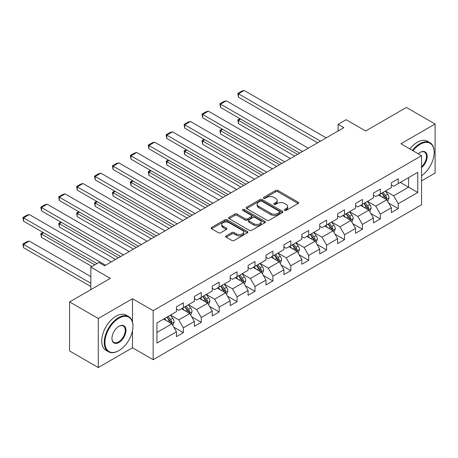 <?xml version="1.0" encoding="UTF-8"?>
<svg xmlns="http://www.w3.org/2000/svg" width="458" height="458" viewBox="0 0 458 458"><rect width="100%" height="100%" fill="white"/><g stroke="black" fill="none" stroke-linecap="round" stroke-linejoin="round"><path stroke-width="0.69" d="M284.636 210.399A1.116 0.641 0 0 0 286.21 210.399L298.187 203.489A1.592 0.922 0 0 0 298.65 202.837A1.592 0.922 0 0 0 298.187 202.19L277.903 190.476A1.592 0.922 0 0 0 275.647 190.476L263.676 197.392A1.116 0.641 0 0 0 263.35 197.845A1.116 0.641 0 0 0 263.676 198.303A1.116 0.641 0 0 0 265.251 198.303L266.802 197.409A5.101 2.943 0 0 1 274.016 197.409L275.705 198.383A5.101 2.943 0 0 1 277.199 200.467A5.101 2.943 0 0 1 275.705 202.545L274.153 203.438A1.116 0.641 0 0 0 273.827 203.896A1.116 0.641 0 0 0 274.153 204.354A1.116 0.641 0 0 0 275.733 204.354L277.279 203.455A5.101 2.943 0 0 1 284.492 203.455L286.181 204.434A5.101 2.943 0 0 1 287.676 206.512A5.101 2.943 0 0 1 286.181 208.596L284.636 209.489A1.116 0.641 0 0 0 284.309 209.947A1.116 0.641 0 0 0 284.636 210.399L284.636 209.489M226.183 235.887A1.592 0.922 0 0 0 225.714 236.54A1.592 0.922 0 0 0 226.183 237.187L231.874 240.473A1.592 0.922 0 0 0 234.124 240.473L247.423 232.796A1.592 0.922 0 0 0 247.887 232.149A1.592 0.922 0 0 0 247.423 231.496L227.139 219.788A1.592 0.922 0 0 0 224.884 219.788L211.59 227.46A1.592 0.922 0 0 0 211.121 228.113A1.592 0.922 0 0 0 211.59 228.765L218.46 232.733A1.592 0.922 0 0 0 220.716 232.733L226.407 229.447A1.592 0.922 0 0 0 226.87 228.794A1.592 0.922 0 0 0 226.407 228.147L223 226.178A4.265 2.462 0 0 1 221.746 224.437A4.265 2.462 0 0 1 224.38 222.164A4.265 2.462 0 0 1 229.029 222.697L242.379 230.408A4.265 2.462 0 0 1 243.627 232.149A4.265 2.462 0 0 1 240.994 234.422A4.265 2.462 0 0 1 236.351 233.889L234.124 232.601A1.592 0.922 0 0 0 231.874 232.601L226.183 235.887L226.183 237.187L231.874 233.929L231.874 232.601M421.555 180.887L435.1 173.067L435.1 124.021L406.401 107.453L365.65 130.982L346.134 119.715L338.096 124.353L343.838 127.668L104.601 265.789L98.859 262.474L90.827 267.117L90.827 289.651M132.494 322.008L132.494 298.731L98.287 318.482L69.587 301.914L110.338 278.384L90.827 267.117M132.494 298.731L153.161 310.661L421.555 155.703L421.555 204.749L153.161 359.707L153.161 310.661M435.1 124.021L400.893 143.772L421.555 155.703M266.917 220.241A1.592 0.922 0 0 0 269.167 220.241L282.466 212.564A1.592 0.922 0 0 0 282.93 211.917A1.592 0.922 0 0 0 282.466 211.264L262.182 199.556A1.592 0.922 0 0 0 259.926 199.556L246.633 207.228A1.592 0.922 0 0 0 246.164 207.88A1.592 0.922 0 0 0 246.633 208.533L266.917 220.241M243.192 210.64A1.116 0.641 0 0 1 244.32 210.8L244.32 209.472L264.942 221.38A1.592 0.922 0 0 1 265.411 222.033A1.592 0.922 0 0 1 264.942 222.68L251.648 230.357A1.592 0.922 0 0 1 249.392 230.357L229.109 218.649L229.109 217.344A1.592 0.922 0 0 0 228.645 217.997A1.592 0.922 0 0 0 229.109 218.649M229.109 217.344L234.799 214.063A1.592 0.922 0 0 1 237.055 214.063L245.282 218.809A1.592 0.922 0 0 0 247.532 218.809L251.31 216.628A1.592 0.922 0 0 0 251.774 215.981A1.592 0.922 0 0 0 251.31 215.329L242.746 210.388A1.116 0.641 0 0 1 242.419 209.93A1.116 0.641 0 0 1 243.106 209.335A1.116 0.641 0 0 1 244.32 209.472M98.287 318.482L98.287 367.528L69.587 350.96L69.587 301.914M173.765 327.132L183.349 332.663L183.349 327.825L194.369 321.464L194.369 326.302L201.257 322.323L201.257 317.486L212.277 311.125L212.277 315.963L219.17 311.984L219.17 307.146L230.191 300.786L230.191 305.623L237.078 301.645L237.078 296.807L248.099 290.446L248.099 295.284L254.986 291.305L254.986 286.468L266.006 280.107L266.006 284.945L272.894 280.966L272.894 276.128L283.914 269.768L283.914 274.605L290.801 270.626L290.801 265.789L301.822 259.428L301.822 264.266L308.709 260.287L308.709 255.45L319.73 249.089L319.73 253.927L326.617 249.948L326.617 245.11L337.638 238.75L337.638 243.587L344.525 239.608L344.525 234.771L355.545 228.41L355.545 233.248L362.433 229.269L362.433 224.431L373.453 218.071L373.453 222.909L380.34 218.935L380.34 214.092L391.361 207.732L391.361 212.569L398.248 208.596L398.248 203.753L417.765 192.486L417.765 172.34L408.582 177.641L408.582 187.185L417.765 192.486M183.349 332.663L176.462 336.641L176.462 331.804L156.945 343.071L156.945 322.919L176.462 311.652L176.462 306.814L183.349 302.841L183.349 307.679L194.369 301.312L194.369 296.475L201.257 292.502L201.257 297.339L212.277 290.973L212.277 286.136L219.17 282.162L219.17 287L230.191 280.634L230.191 275.796L237.078 271.823L237.078 276.661L248.099 270.294L248.099 265.457L254.986 261.484L254.986 266.321L266.006 259.955L266.006 255.117L272.894 251.144L272.894 255.982L283.914 249.621L283.914 244.778L290.801 240.805L290.801 245.643L301.822 239.282L301.822 234.439L308.709 230.466L308.709 235.303L319.73 228.943L319.73 224.099L326.617 220.126L326.617 224.964L337.638 218.603L337.638 213.76L344.525 209.787L344.525 214.625L355.545 208.264L355.545 203.421L362.433 199.448L362.433 204.285L373.453 197.925L373.453 193.081L380.34 189.108L380.34 193.946L391.361 187.585L391.361 182.748L398.248 178.769L398.248 183.606L417.765 172.34M181.517 308.738L189.778 313.512L178.757 319.873L170.496 315.098M176.462 309.001L178.757 310.329L183.349 307.679M178.757 319.873L183.349 327.825M189.778 313.512L194.369 321.464M199.425 298.398L207.686 303.173L196.665 309.534L188.404 304.759M194.369 298.662L196.665 299.99L201.257 297.339M196.665 309.534L201.257 317.486M207.686 303.173L212.277 311.125M217.332 288.059L225.594 292.834L214.573 299.194L206.312 294.42M212.277 288.322L214.573 289.651L219.17 287M214.573 299.194L219.17 307.146M225.594 292.834L230.191 300.786M235.24 277.72L243.507 282.494L232.487 288.855L224.22 284.08M230.191 277.983L232.487 279.311L237.078 276.661M232.487 288.855L237.078 296.807M243.507 282.494L248.099 290.446M253.148 267.38L261.415 272.155L250.394 278.516L242.127 273.741M248.099 267.644L250.394 268.972L254.986 266.321M250.394 278.516L254.986 286.468M261.415 272.155L266.006 280.107M271.056 257.041L279.323 261.816L268.302 268.176L260.035 263.402M266.006 257.304L268.302 258.633L272.894 255.982M268.302 268.176L272.894 276.128M279.323 261.816L283.914 269.768M288.964 246.702L297.231 251.476L286.21 257.837L277.943 253.068M283.914 246.965L286.21 248.293L290.801 245.643M286.21 257.837L290.801 265.789M297.231 251.476L301.822 259.428M306.871 236.362L315.138 241.137L304.118 247.497L295.851 242.729M301.822 236.626L304.118 237.954L308.709 235.303M304.118 247.497L308.709 255.45M315.138 241.137L319.73 249.089M324.779 226.023L333.046 230.798L322.026 237.158L313.759 232.389M319.73 226.286L322.026 227.615L326.617 224.964M322.026 237.158L326.617 245.11M333.046 230.798L337.638 238.75M342.687 215.684L350.954 220.458L339.933 226.819L331.666 222.05M337.638 215.953L339.933 217.275L344.525 214.625M339.933 226.819L344.525 234.771M350.954 220.458L355.545 228.41M360.595 205.344L368.862 210.119L357.841 216.479L349.574 211.71M355.545 205.613L357.841 206.936L362.433 204.285M357.841 216.479L362.433 224.431M368.862 210.119L373.453 218.071M378.503 195.005L386.77 199.78L375.749 206.14L367.482 201.371M373.453 195.274L375.749 196.596L380.34 193.946M375.749 206.14L380.34 214.092M386.77 199.78L391.361 207.732M400.315 182.416L408.582 187.185L393.657 195.801L385.396 191.032M391.361 184.935L393.657 186.257L398.248 183.606M393.657 195.801L398.248 203.753M98.287 367.528L132.494 347.777L153.161 359.707M338.096 124.353L338.096 130.982M156.945 332.468L171.87 323.852L163.603 319.077M171.87 323.852L176.462 331.804M388.665 203.06L398.248 208.596M370.757 213.399L380.34 218.935M352.849 223.739L362.433 229.269M334.941 234.078L344.525 239.608M317.033 244.417L326.617 249.948M299.126 254.757L308.709 260.287M281.218 265.096L290.801 270.626M263.304 275.435L272.894 280.966M245.396 285.775L254.986 291.305M227.489 296.114L237.078 301.645M209.581 306.454L219.17 311.984M191.673 316.793L201.257 322.323M132.494 347.777L132.494 330.676M285.082 210.56L286.181 209.924A5.101 2.943 0 0 0 287.676 207.84L287.676 206.512M277.199 200.467L277.199 201.789A5.101 2.943 0 0 1 275.705 203.873L274.6 204.508M298.164 203.501L277.903 191.805A1.592 0.922 0 0 0 275.647 191.805L264.123 198.457M282.443 212.575L262.182 200.879A1.592 0.922 0 0 0 259.926 200.879L246.656 208.545M279.649 212.369A1.116 0.641 0 0 0 279.975 211.917A1.116 0.641 0 0 0 279.649 211.459L261.844 201.182A1.116 0.641 0 0 0 260.264 201.182L258.633 202.121A5.101 2.943 0 0 0 257.138 204.205A5.101 2.943 0 0 0 258.633 206.289L270.804 213.314A5.101 2.943 0 0 0 278.012 213.314L279.649 212.369L279.649 213.697A1.116 0.641 0 0 0 279.975 213.239L279.975 211.917M257.138 204.205L257.138 205.533A5.101 2.943 0 0 0 258.633 207.611L258.633 206.289M279.649 213.697L278.012 214.636A5.101 2.943 0 0 1 270.804 214.636L258.633 207.611M229.132 218.661L234.799 215.386L234.799 214.063M251.774 215.981L251.774 217.304A1.592 0.922 0 0 1 251.31 217.956L247.532 220.138A1.592 0.922 0 0 1 245.282 220.138L237.055 215.386A1.592 0.922 0 0 0 234.799 215.386M244.32 210.8L264.924 222.691M253.818 223.739A4.265 2.462 0 0 0 258.461 224.271A4.265 2.462 0 0 0 261.094 221.998A4.265 2.462 0 0 0 259.846 220.258L255.14 217.539A1.592 0.922 0 0 0 252.885 217.539L249.112 219.72A1.592 0.922 0 0 0 248.642 220.372A1.592 0.922 0 0 0 249.112 221.019L253.818 223.739L253.818 225.061A4.265 2.462 0 0 0 258.461 225.599A4.265 2.462 0 0 0 261.094 223.321L261.094 221.998M248.642 220.372L248.642 221.695A1.592 0.922 0 0 0 249.112 222.348L249.112 221.019M253.818 225.061L249.112 222.348M243.627 232.149L243.627 233.471A4.265 2.462 0 0 1 240.994 235.744A4.265 2.462 0 0 1 236.351 235.212L234.124 233.929A1.592 0.922 0 0 0 231.874 233.929M221.746 224.437L221.746 225.765A4.265 2.462 0 0 0 223 227.506L223 226.178M226.407 228.147L226.407 229.447L223 227.506M247.4 232.807L227.139 221.111A1.592 0.922 0 0 0 224.884 221.111L211.607 228.777L211.59 227.46M387.68 201.348L389.042 197.908A4.299 2.485 -120 0 0 387.668 194.244L385.298 191.083M381.171 196.545L379.562 194.398M297.517 154.409L238.429 120.299L238.429 123.614L294.649 156.069M386.105 199.396L386.718 198.091A4.299 2.485 -120 0 0 385.487 195.503L383.117 192.343M382.041 192.967L384.668 196.471A2.193 1.265 60 0 1 385.069 197.14L386.718 198.091M381.743 193.139L384.113 196.299A4.299 2.485 60 0 1 385.344 198.886M240.61 119.04L238.429 120.299L237.799 119.933L239.981 118.674M238.429 123.614L237.799 119.933M320.474 141.156L238.429 93.787L238.429 97.102L317.606 142.81M326.216 137.841L244.171 90.472L238.429 93.787L237.799 93.421L241.818 91.102L244.171 90.472M238.429 97.102L237.799 93.421M421.555 175.775A19.809 11.433 120 0 0 434.184 152.388A19.809 11.433 120 0 0 420.175 144.304A19.809 11.433 120 0 0 412.984 150.756M412.389 150.413A20.295 11.719 -60 0 1 419.831 143.709A20.295 11.719 -60 0 1 429.976 142.701A20.295 11.719 -60 0 1 434.184 151.993A20.295 11.719 -60 0 1 434.178 152.193M418.263 153.802A9.904 5.719 -60 0 1 420.175 152.388L420.175 152.388A9.904 5.719 -60 0 1 427.142 155.651A9.904 5.719 -60 0 1 421.555 167.611M409.858 148.953A20.295 11.719 -60 0 1 417.307 142.249A20.295 11.719 -60 0 1 427.451 141.247L429.976 142.701M421.555 166.712A9.418 5.439 120 0 0 426.261 158.554A9.418 5.439 120 0 0 424.537 152.125A9.418 5.439 120 0 0 420.003 152.491M118.605 350.759L118.948 350.559A19.809 11.433 120 0 0 132.957 326.302A19.809 11.433 120 0 0 118.948 318.213A19.809 11.433 120 0 0 104.945 342.475A19.809 11.433 120 0 0 118.948 350.559L118.605 350.759A20.295 11.719 -60 0 1 108.46 351.761A20.295 11.719 -60 0 1 105.351 335.502A20.295 11.719 -60 0 1 118.605 317.617A20.295 11.719 -60 0 1 128.755 316.615A20.295 11.719 -60 0 1 132.957 325.901A20.295 11.719 -60 0 1 132.952 326.102M118.948 342.475A9.904 5.719 -60 0 1 111.947 338.428A9.904 5.719 -60 0 1 118.948 326.302L118.948 326.302A9.904 5.719 -60 0 1 125.956 330.344A9.904 5.719 -60 0 1 118.948 342.475M111.952 338.227A9.418 5.439 120 0 0 113.899 342.344A9.418 5.439 120 0 0 118.605 341.874A9.418 5.439 120 0 0 124.759 333.579A9.418 5.439 120 0 0 123.317 326.033A9.418 5.439 120 0 0 118.777 326.405M108.46 351.761L105.935 350.307A20.295 11.719 -60 0 1 102.821 334.042A20.295 11.719 -60 0 1 116.08 316.163A20.295 11.719 -60 0 1 126.225 315.156L128.755 316.615M369.772 211.688L371.135 208.247A4.299 2.485 -120 0 0 369.761 204.583L367.39 201.423M363.263 206.884L361.654 204.737M279.609 164.748L220.521 130.639L220.521 133.954L276.735 166.409M368.198 209.735L368.81 208.43A4.299 2.485 -120 0 0 367.579 205.842L365.209 202.682M364.133 203.306L366.761 206.81A2.193 1.265 60 0 1 367.161 207.48L368.81 208.43M363.835 203.478L366.205 206.638A4.299 2.485 60 0 1 367.436 209.226M222.703 129.379L220.521 130.639L219.892 130.272L222.073 129.013M220.521 133.954L219.892 130.272M351.858 222.027L353.227 218.586A4.299 2.485 -120 0 0 351.853 214.922L349.483 211.762M345.355 217.224L343.746 215.077M261.701 175.088L202.613 140.978L202.613 144.293L258.827 176.748M350.29 220.075L350.902 218.769A4.299 2.485 -120 0 0 349.672 216.182L347.301 213.022M346.225 213.646L348.853 217.149A2.193 1.265 60 0 1 349.254 217.819L350.902 218.769M345.927 213.817L348.298 216.977A4.299 2.485 60 0 1 349.528 219.565M204.795 139.719L202.613 140.978L201.984 140.612L204.165 139.352M202.613 144.293L201.984 140.612M302.566 151.495L220.521 104.126L220.521 107.441L299.698 153.149M308.308 148.18L226.263 100.812L220.521 104.126L219.892 103.76L223.91 101.441L226.263 100.812M220.521 107.441L219.892 103.76M284.658 161.834L202.613 114.466L202.613 117.78L281.79 163.489M290.401 158.52L208.356 111.151L202.613 114.466L201.984 114.099L206.003 111.781L208.356 111.151M202.613 117.78L201.984 114.099M333.951 232.366L335.319 228.926A4.299 2.485 -120 0 0 333.945 225.262L331.575 222.101M327.447 227.563L325.838 225.416M243.793 185.427L184.706 151.317L184.706 154.632L240.919 187.087M332.382 230.414L332.995 229.109A4.299 2.485 -120 0 0 331.764 226.521L329.394 223.361M328.317 223.985L330.945 227.489A2.193 1.265 60 0 1 331.346 228.158L332.995 229.109M328.02 224.157L330.384 227.317A4.299 2.485 60 0 1 331.621 229.905M186.887 150.058L184.706 151.317L184.076 150.951L186.257 149.692M184.706 154.632L184.076 150.951M316.043 242.706L317.411 239.265A4.299 2.485 -120 0 0 316.037 235.601L313.667 232.441M309.539 237.902L307.931 235.756M225.886 195.766L166.798 161.657L166.798 164.972L223.012 197.427M314.474 240.753L315.087 239.448A4.299 2.485 -120 0 0 313.856 236.86L311.486 233.7M310.41 234.319L313.037 237.828A2.193 1.265 60 0 1 313.438 238.498L315.087 239.448M310.112 234.496L312.476 237.656A4.299 2.485 60 0 1 313.707 240.244M168.979 160.397L166.798 161.657L166.168 161.29L168.349 160.031M166.798 164.972L166.168 161.29M298.135 253.045L299.503 249.604A4.299 2.485 -120 0 0 298.129 245.94L295.759 242.78M291.632 248.242L290.017 246.095M207.972 206.106L148.89 171.996L148.89 175.311L205.104 207.766M296.561 251.093L297.179 249.787A4.299 2.485 -120 0 0 295.948 247.2L293.578 244.04M292.502 244.658L295.129 248.167A2.193 1.265 60 0 1 295.53 248.837L297.179 249.787M292.198 244.835L294.568 247.996A4.299 2.485 60 0 1 295.799 250.583M151.071 170.737L148.89 171.996L148.26 171.63L150.442 170.37M148.89 175.311L148.26 171.63M266.751 172.174L184.706 124.805L184.706 128.12L263.882 173.828M272.493 168.859L190.448 121.49L184.706 124.805L184.076 124.439L188.095 122.12L190.448 121.49M184.706 128.12L184.076 124.439M248.843 182.513L166.798 135.144L166.798 138.459L245.975 184.168M254.585 179.198L172.54 131.83L166.798 135.144L166.168 134.778L170.181 132.459L172.54 131.83M166.798 138.459L166.168 134.778M230.935 192.852L148.89 145.484L148.89 148.798L228.067 194.507M236.671 189.538L154.627 142.169L148.89 145.484L148.26 145.117L152.274 142.799L154.627 142.169M148.89 148.798L148.26 145.117M213.027 203.192L130.982 155.823L130.982 159.138L210.153 204.846M218.764 199.877L136.719 152.508L130.982 155.823L130.347 155.457L134.366 153.138L136.719 152.508M130.982 159.138L130.347 155.457M195.119 213.531L113.074 166.162L113.074 169.477L192.246 215.186M200.856 210.216L118.811 162.848L113.074 166.162L112.439 165.796L116.458 163.477L118.811 162.848M113.074 169.477L112.439 165.796M177.212 223.87L95.167 176.502L95.167 179.817L174.338 225.525M182.948 220.556L100.903 173.187L95.167 176.502L94.531 176.135L98.55 173.817L100.903 173.187M95.167 179.817L94.531 176.135M159.304 234.21L77.259 186.841L77.259 190.156L156.43 235.864M165.04 230.895L82.995 183.526L77.259 186.841L76.623 186.475L80.642 184.156L82.995 183.526M77.259 190.156L76.623 186.475M141.39 244.549L59.345 197.18L59.345 200.495L138.522 246.204M147.132 241.234L65.088 193.866L59.345 197.18L58.716 196.814L62.735 194.495L65.088 193.866M59.345 200.495L58.716 196.814M123.483 254.888L41.438 207.52L41.438 210.835L120.614 256.543M129.225 251.574L47.18 204.205L41.438 207.52L40.808 207.153L44.827 204.835L47.18 204.205M41.438 210.835L40.808 207.153M280.227 263.384L281.596 259.944A4.299 2.485 -120 0 0 280.222 256.28L277.851 253.119M273.724 258.581L272.109 256.434M190.064 216.445L130.982 182.336L130.982 185.65L187.196 218.105M278.653 261.432L279.271 260.127A4.299 2.485 -120 0 0 278.04 257.539L275.67 254.379M274.594 254.997L277.222 258.507A2.193 1.265 60 0 1 277.617 259.176L279.271 260.127M274.29 255.175L276.661 258.335A4.299 2.485 60 0 1 277.892 260.923M133.163 181.076L130.982 182.336L130.347 181.969L132.534 180.71M130.982 185.65L130.347 181.969M262.32 273.724L263.688 270.283A4.299 2.485 -120 0 0 262.314 266.619L259.944 263.459M255.81 268.92L254.201 266.774M172.156 226.784L113.074 192.675L113.074 195.99L169.288 228.445M260.745 271.771L261.363 270.466A4.299 2.485 -120 0 0 260.133 267.878L257.762 264.718M256.686 265.337L259.314 268.846A2.193 1.265 60 0 1 259.709 269.516L261.363 270.466M256.383 265.514L258.753 268.674A4.299 2.485 60 0 1 259.984 271.262M115.256 191.415L113.074 192.675L112.439 192.308L114.62 191.049M113.074 195.99L112.439 192.308M244.412 284.063L245.774 280.622A4.299 2.485 -120 0 0 244.406 276.958L242.036 273.798M237.902 279.26L236.294 277.113M154.249 237.124L95.167 203.014L95.167 206.329L151.38 238.784M242.837 282.105L243.456 280.806A4.299 2.485 -120 0 0 242.225 278.218L239.855 275.058M238.778 275.676L241.406 279.185A2.193 1.265 60 0 1 241.801 279.855L243.456 280.806M238.475 275.853L240.845 279.014A4.299 2.485 60 0 1 242.076 281.601M97.348 201.755L95.167 203.014L94.531 202.648L96.712 201.388M95.167 206.329L94.531 202.648M226.504 294.402L227.866 290.962A4.299 2.485 -120 0 0 226.498 287.298L224.128 284.137M219.995 289.599L218.386 287.452M136.341 247.463L77.259 213.354L77.259 216.668L133.473 249.123M224.93 292.444L225.548 291.145A4.299 2.485 -120 0 0 224.317 288.557L221.947 285.397M220.865 286.015L223.498 289.525A2.193 1.265 60 0 1 223.893 290.195L225.548 291.145M220.567 286.193L222.937 289.353A4.299 2.485 60 0 1 224.168 291.941M79.44 212.094L77.259 213.354L76.623 212.987L78.805 211.728M77.259 216.668L76.623 212.987M208.596 304.742L209.959 301.301A4.299 2.485 -120 0 0 208.59 297.637L206.22 294.477M202.087 299.938L200.478 297.792M118.433 257.802L59.345 223.693L59.345 227.008L115.565 259.463M207.022 302.784L207.64 301.484A4.299 2.485 -120 0 0 206.409 298.897L204.039 295.736M202.957 296.355L205.59 299.864A2.193 1.265 60 0 1 205.986 300.534L207.64 301.484M202.659 296.532L205.029 299.692A4.299 2.485 60 0 1 206.26 302.28M61.527 222.433L59.345 223.693L58.716 223.327L60.897 222.067M59.345 227.008L58.716 223.327M190.688 315.081L192.051 311.64A4.299 2.485 -120 0 0 190.677 307.976L188.312 304.816M184.179 310.278L182.57 308.131M94.783 264.827L41.438 234.032L41.438 237.347L91.915 266.487M189.114 313.123L189.732 311.824A4.299 2.485 -120 0 0 188.496 309.236L186.131 306.076M185.049 306.694L187.677 310.203A2.193 1.265 60 0 1 188.078 310.873L189.732 311.824M184.751 306.871L187.122 310.032A4.299 2.485 60 0 1 188.352 312.619M43.619 232.773L41.438 234.032L40.808 233.666L42.989 232.406M41.438 237.347L40.808 233.666M172.781 325.42L174.143 321.98A4.299 2.485 -120 0 0 172.769 318.316L170.399 315.156M90.827 283.221L23.53 244.372L29.272 241.057L90.827 276.592M166.271 320.617L164.662 318.47M23.53 247.686L22.9 244.005L23.53 244.372L23.53 247.686L90.827 286.536M171.206 323.462L171.819 322.163A4.299 2.485 -120 0 0 170.588 319.575L168.223 316.415M167.141 317.033L169.769 320.543A2.193 1.265 60 0 1 170.17 321.213L171.819 322.163M166.844 317.211L169.214 320.371A4.299 2.485 60 0 1 170.445 322.959M22.9 244.005L26.919 241.687L29.272 241.057M105.575 265.228L23.53 217.859L23.53 221.174L96.964 263.568M111.317 261.913L29.272 214.544L23.53 217.859L22.9 217.493L26.919 215.174L29.272 214.544M23.53 221.174L22.9 217.493M286.181 209.924L286.181 208.596M274.153 204.354L274.153 203.438M275.705 203.873L275.705 202.545M263.676 198.303L263.676 197.392M275.647 191.805L275.647 190.476M277.903 191.805L277.903 190.476M298.187 203.489L298.187 202.19M246.633 208.533L246.633 207.228M259.926 200.879L259.926 199.556M262.182 200.879L262.182 199.556M282.466 212.564L282.466 211.264M270.804 214.636L270.804 213.314M278.012 214.636L278.012 213.314M237.055 215.386L237.055 214.063M245.282 220.138L245.282 218.809M247.532 220.138L247.532 218.809M251.31 217.956L251.31 216.628M264.942 222.68L264.942 221.38M234.124 233.929L234.124 232.601M236.351 235.212L236.351 233.889M224.884 221.111L224.884 219.788M227.139 221.111L227.139 219.788M247.423 232.796L247.423 231.496M386.346 199.533L389.014 197.993M385.487 195.503L387.668 194.244M382.43 197.272L384.113 196.299M368.438 209.873L371.106 208.333M367.579 205.842L369.761 204.583M364.522 207.611L366.205 206.638M350.53 220.212L353.198 218.672M349.672 216.182L351.853 214.922M346.614 217.951L348.298 216.977M332.623 230.551L335.29 229.011M331.764 226.521L333.945 225.262M328.707 228.29L330.384 227.317M314.715 240.891L317.383 239.351M313.856 236.86L316.037 235.601M310.793 238.629L312.476 237.656M296.807 251.23L299.475 249.69M295.948 247.2L298.129 245.94M292.885 248.969L294.568 247.996M278.899 261.57L281.567 260.029M278.04 257.539L280.222 256.28M274.977 259.308L276.661 258.335M260.986 271.909L263.659 270.369M260.133 267.878L262.314 266.619M257.07 269.647L258.753 268.674M243.078 282.248L245.751 280.708M242.225 278.218L244.406 276.958M239.162 279.987L240.845 279.014M225.17 292.588L227.838 291.048M224.317 288.557L226.498 287.298M221.254 290.326L222.937 289.353M207.262 302.927L209.93 301.387M206.409 298.897L208.59 297.637M203.346 300.666L205.029 299.692M189.354 313.266L192.022 311.726M188.496 309.236L190.677 307.976M185.438 311.005L187.122 310.032M171.447 323.606L174.114 322.066M170.588 319.575L172.769 318.316M167.531 321.344L169.214 320.371M434.184 152.388L434.184 151.993M132.957 326.302L132.957 325.901"/></g></svg>
